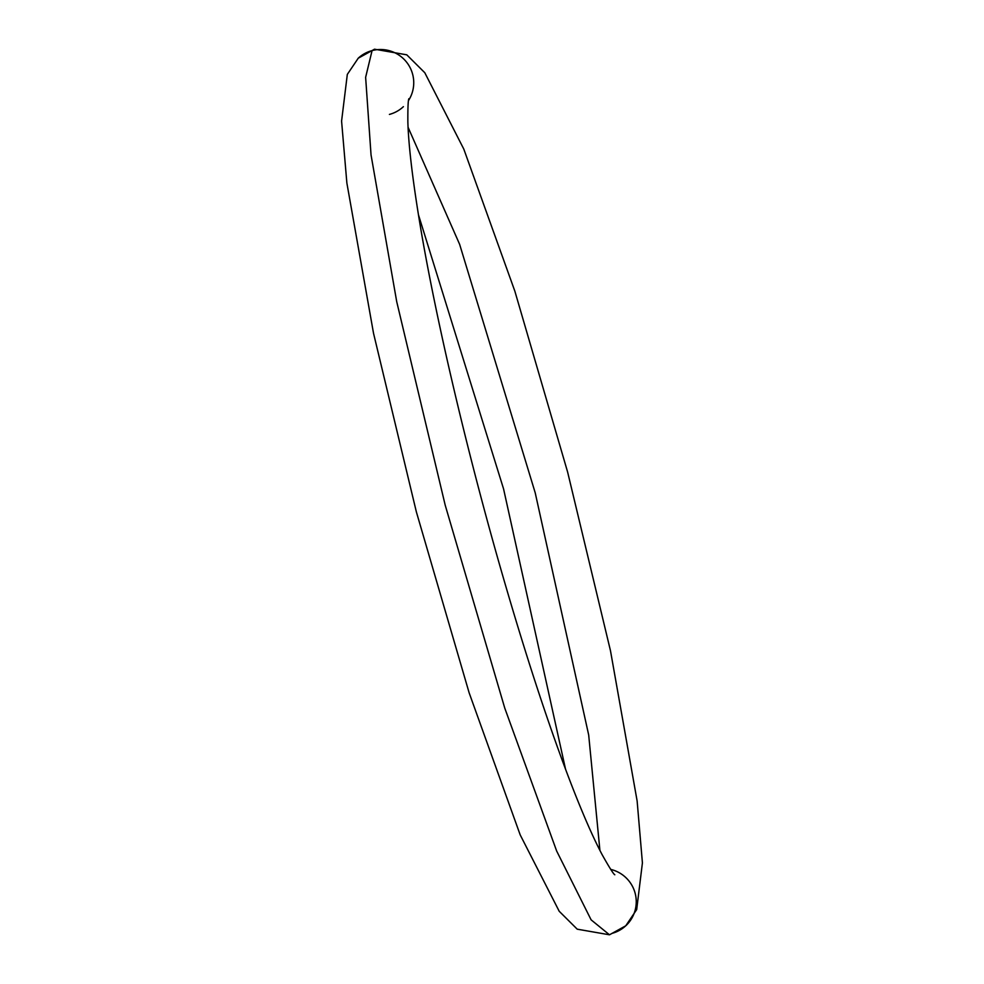 <?xml version="1.0" encoding="UTF-8"?>
<svg xmlns="http://www.w3.org/2000/svg" width="984" height="984" viewBox="0 0 984 984"><rect width="100%" height="100%" fill="white"/><g stroke="black" fill="none" stroke-linecap="round" stroke-linejoin="round"><path stroke-width="1.48" d="M358.09 58.339A33.112 32.878 47.2 0 1 372.075 50.602L374.523 49.2L372.075 50.602A33.112 32.878 -132.8 0 0 358.09 58.339M599.908 850.373L588.69 735.023L535.222 492.849L459.626 244.327L408.065 127.268L459.626 244.327L535.222 492.849L588.69 735.023L599.908 850.373M609.477 934.8L591.113 919.843L556.661 851.025L504.743 708.049L445.198 505.149L396.724 301.707L371.042 154.931L365.63 77.33L372.075 50.602L365.63 77.33L371.042 154.931L396.724 301.707L445.198 505.149L504.743 708.049L556.661 851.025L591.113 919.843L609.477 934.8L577.227 929.179L559.207 911.27L520.192 834.887L469.134 692.798L416.367 511.901L373.514 333.232L346.872 183.036L341.583 121.118L347.315 74.403L358.25 58.204L374.523 49.2L406.773 54.821L424.793 72.73L463.808 149.113L514.866 291.202L567.633 472.099L610.486 650.768L637.128 800.964L642.417 862.882L636.685 909.597L625.75 925.796L609.477 934.8M625.91 925.661A33.112 32.878 -132.8 0 0 610.732 869.401A33.112 32.878 47.2 0 1 611.925 933.398M408.569 100.442A33.112 32.878 -132.8 0 0 372.075 50.602A33.112 32.878 47.2 0 1 408.569 100.442M403.391 106.666A33.112 32.878 47.2 0 1 389.418 114.415M565.542 769.217L503.574 488.937L418.458 214.783M614.803 874.776C613.512 874.124 609.281 867.421 602.122 854.653C591.347 834.284 578.481 804.026 563.549 763.867C545.345 714.581 526.575 657.029 507.252 591.212C469.22 461.988 434.67 315.495 418.643 215.951C412.099 175.349 408.495 143.959 407.856 121.807C407.782 107.551 408.126 99.851 408.913 98.683"/></g></svg>
